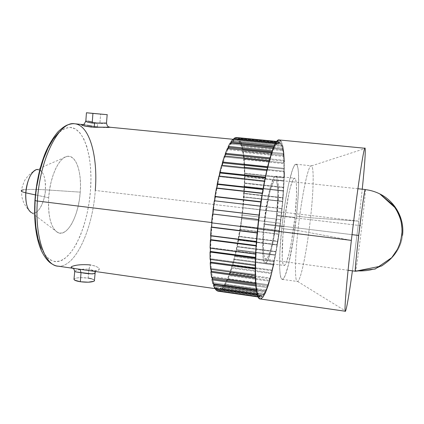 <?xml version="1.0" encoding="UTF-8"?>
<svg xmlns="http://www.w3.org/2000/svg" width="424" height="424" viewBox="0 0 424 424"><rect width="100%" height="100%" fill="white"/><g stroke="black" fill="none" stroke-linecap="round" stroke-linejoin="round"><path stroke-width="0.32" stroke-dasharray="2.12 1.59" d="M36.877 185.86L35.298 200.186C34.492 216.956 35.817 231.276 39.278 243.153C44.25 257.564 52.226 263.643 60.5 260.903C75.202 255.147 88.118 222.801 90.508 190.297L90.969 178.319L90.508 166.812L89.13 156.143L86.851 146.667L83.713 138.738L79.792 132.685L75.191 128.817L70.045 127.38L64.538 128.557L58.878 132.431M57.558 266.092C74.9 268.827 92.708 229.564 95.278 190.456C92.739 228.515 75.88 266.855 58.878 266.203M88.833 269.155L90.407 264.91L85.16 264.534L77.396 265.127L72.043 266.41L70.967 267.226L71.285 267.581L75.318 268.562L88.091 270.327L93.201 270.735L97.123 270.57L99.147 269.68L99.322 269.007L98.946 268.238L98.045 267.433L94.907 265.943L90.407 264.91L88.907 269.166L92.199 270.014L94.388 271.286L95.055 272.129C94.382 270.793 92.331 269.807 88.907 269.166L88.489 273.671L88.833 269.155C81.816 268.991 77.126 269.648 74.757 271.127L74.725 271.561M82.998 124.592L97.509 126.956L97.531 123.082L92.284 122.043M88.155 121.126L85.844 120.92M95.167 272.595L94.722 273.385M88.155 278.091L88.489 273.671L88.155 278.091C81.201 277.291 76.543 277.566 74.184 278.907L77.051 277.921L80.375 277.641L88.155 278.091C91.584 278.616 93.672 279.299 94.42 280.142L91.473 278.748M106.514 123.098C105.666 123.522 103.461 123.617 99.905 123.384L100.621 114.014L99.905 123.384L94.064 122.435M99.582 123.114L106.429 122.817M57.971 232.649C51.044 228.451 47.949 216.828 48.681 197.785L49.56 189.873L51.066 182.166L53.133 175.006L55.666 168.71L58.544 163.521L61.644 159.641L64.835 157.198L67.983 156.26L70.962 156.811L73.67 158.793L76.013 162.101L77.915 166.568L79.32 172.022L80.184 178.25L80.496 185.034L80.242 192.136L45.379 189.82L80.242 192.136C78.822 215.371 67.421 237.371 57.971 232.649L31.614 212.726C37.429 215.837 44.637 203.409 45.379 189.82C35.955 189.279 28.646 189.268 23.458 189.793C28.646 189.268 35.955 189.279 45.379 189.82C45.702 196.847 39.453 216.388 31.434 212.631C27.942 209.668 25.255 206.059 23.378 201.803C21.857 197.478 22.085 197.478 21.725 195.448L21.651 190.323L22.223 186.809L24.422 181.016C25.848 177.974 31.026 172.234 36.634 169.505M48.681 197.785L35.393 194.907L48.681 197.785C49.947 176.866 59.005 157.32 67.162 156.361C76.002 154.437 81.906 172.059 80.242 192.136L79.442 199.322L78.117 206.35L76.309 212.991L74.078 219.017L71.492 224.206L68.635 228.366L65.603 231.324L62.503 232.94L59.445 233.121L56.556 231.806L53.954 229.018L51.749 224.831L50.053 219.378L48.94 212.869L48.474 205.566L48.681 197.785M358.725 221.148L352.413 270.841L358.725 221.148L310.564 217.777C313.511 191.229 314.142 167.294 311.513 165.885C308.746 162.652 301.713 194.849 297.955 230.502L351.364 240.382L297.955 230.502C301.596 195.946 308.381 164.194 311.274 165.8C314.163 165.885 313.612 190.392 310.564 217.777L296.466 216.108C299.45 188.823 299.524 164.369 296.074 164.226C292.587 162.567 285.251 194.107 281.727 228.51L297.955 230.502L281.727 228.51L279.914 251.273L279.702 268.694L280.195 274.487L281.043 278.065L282.199 279.374L283.608 278.457L285.204 275.436L288.696 263.908L293.784 236.952L297.463 205.783L298.607 186.936L298.464 172.579L297.887 167.803L296.975 164.968L295.756 164.258L294.261 165.789L292.539 169.6L288.686 183.661L284.843 204.49L281.727 228.51C278.632 257.405 279.072 279.639 282.199 279.374C286.158 280.259 293.154 247.823 296.466 216.108L310.564 217.777C307.151 249.609 300.643 282.251 297.341 281.457C294.712 281.796 294.781 259.525 297.955 230.502C294.664 260.564 294.733 283.099 297.595 281.435C300.976 280.64 307.236 248.756 310.564 217.777L358.725 221.148L281.732 212.074L358.725 221.148L362.25 189.194L358.725 221.148M260.129 298.957C266.929 300.107 277.36 255.158 281.732 212.074C285.734 174.863 285.172 140.408 279.284 139.962M277.063 215.302C279.278 194.568 278.833 176.294 275.733 176.172C272.489 174.927 266.458 198.702 263.913 224.386L283.746 226.808C286.396 200.987 291.924 177.009 294.601 178.202C297.182 178.266 297.176 196.588 294.903 217.422L277.063 215.302L278.457 193L278.017 182.182L277.376 178.663L276.474 176.633L275.335 176.225L273.994 177.502L270.915 185.055L267.719 198.39L263.913 224.386L263.145 233.152L262.578 248.501L263.315 258.91L264.12 261.756L265.175 262.917L266.42 262.398L267.804 260.272L270.782 251.755L273.681 238.823L277.063 215.302L294.903 217.422C292.369 241.707 287.037 266.198 284.091 265.451C281.695 265.62 281.409 248.57 283.746 226.808L263.913 224.386C261.65 246.031 262.414 263.044 265.281 262.938C268.837 263.765 274.63 239.47 277.063 215.302M365.297 189.618C365.631 190.869 364.062 207.225 361.868 225.796L276.549 215.657C278.573 196.694 278.155 180.062 275.335 179.967C272.367 178.838 266.866 200.563 264.55 223.952L352.037 234.647L264.55 223.952C262.483 243.673 263.172 259.255 265.795 259.165C269.023 259.933 274.323 237.779 276.549 215.657L361.868 225.796C359.483 246.174 356.573 267.237 355.635 270.655L355.392 271.238M402.519 235.458C400.245 257.479 377.63 274.068 355.635 270.655C377.63 274.068 400.245 257.479 402.519 235.458M212.111 222.605L211.624 222.542L212.111 222.605C216.166 177.444 228.849 137.042 236.459 139.623C244.097 140.217 246.36 172.722 242.761 207.855C238.929 248.581 227.28 290.599 218.45 289.115C211.82 289.126 208.438 260.368 212.111 222.605L213.972 206.504L216.457 190.789L219.436 176.241L222.748 163.542L226.236 153.244L229.728 145.713L233.073 141.155L236.131 139.613L238.802 140.985L241.007 145.066L242.687 151.569L243.816 160.155L244.378 170.464L244.378 182.103L242.761 207.855L95.278 190.456L242.761 207.855L241.208 221.196L236.841 246.89L234.143 258.486L231.197 268.737L228.086 277.269L224.911 283.725L221.773 287.774L218.795 289.142L216.102 287.62L213.823 283.105L212.074 275.637L210.972 265.408L210.59 252.778L210.967 238.288L212.111 222.605M218.116 291.203L219.107 291.171L219.25 290.037L220.045 289.788L219.913 290.917L221.577 289.788L262.97 295.714L261.714 296.917L219.913 290.917L221.577 289.788L221.683 288.686L222.521 287.843L222.425 288.924L224.148 286.64L264.968 292.438L263.627 294.812L222.425 288.924L224.148 286.64L224.217 285.596L225.075 284.207L225.022 285.219L226.761 281.87L267.046 287.536L265.652 290.975L225.022 285.219L229.358 275.653L269.161 281.17L267.751 285.564L227.63 279.951L231.88 268.175L271.259 273.544L269.865 278.759L230.206 273.289L234.276 259.621L273.31 264.836L271.948 270.751L232.691 265.429L236.513 250.192L275.266 255.259L273.973 261.73L235.044 256.562L238.548 240.085L277.095 245.008L275.892 251.904L237.217 246.885L240.344 229.501L278.764 234.281L277.672 241.473L239.173 236.597L241.876 218.636L280.253 223.284L279.284 230.635L240.885 225.897L243.111 207.686L281.525 212.217L280.699 219.595L242.321 214.984L244.028 196.858L282.564 201.278L281.896 208.55L243.456 204.055L244.611 186.348L283.343 190.668L282.85 197.695L244.261 193.312L244.844 176.352L283.847 180.592L283.539 187.238L244.728 182.951L244.712 167.083L284.064 171.248L283.953 177.386L244.839 173.172L244.208 158.73L283.974 162.843L284.064 168.333L244.584 164.183L243.334 151.501L283.577 155.576L283.873 160.283L243.959 156.186L242.093 145.591L282.861 149.646L283.375 153.44L242.963 149.375L240.493 141.176L281.838 145.241L282.559 148.002L241.595 143.943L240.493 141.176L240.323 142.241L239.724 141.155L239.889 140.068L238.564 138.436L280.518 142.528L281.43 144.144L239.889 140.068L238.564 138.436L238.421 139.56L237.721 139.056L237.853 137.917L236.634 137.519M276.819 141.431L279.13 141.658L276.808 141.446L278.913 141.653L278.791 142.819L278.208 142.957L235.431 138.775L235.532 137.62L235.431 138.775L278.791 142.819L236.221 138.659L236.316 137.694L236.221 138.659L235.431 138.775L278.208 142.957L278.319 141.786L277.052 142.718L275.96 142.612L277.052 142.718L276.957 143.884L276.3 144.679L232.909 140.413L232.972 139.268L232.909 140.413L233.772 139.65L276.957 143.884L233.772 139.65L233.794 139.348L232.909 140.413L276.3 144.679L276.384 143.519L274.975 145.792L274.28 145.724L274.975 145.792L274.911 146.932L273.787 146.821L274.911 146.932L274.19 148.389L230.206 144.012L230.227 142.904L230.206 144.012L230.868 142.968L230.206 144.012L274.19 148.389L274.243 147.266L272.733 150.88L272.213 150.827L272.733 150.88L272.701 151.956L271.848 151.872L272.701 151.956L271.938 154.06L227.391 149.555L227.365 148.517L227.391 149.555L227.831 148.564L227.391 149.555L271.938 154.06L271.954 153.016L270.374 157.924L269.956 157.882L270.374 157.924L270.385 158.899L269.685 158.825L270.385 158.899L269.595 161.618L224.54 156.954L224.471 156.027L224.54 156.954L224.853 156.064L224.54 156.954L269.595 161.618L269.579 160.68L267.973 166.78L267.613 166.743L267.973 166.78L268.021 167.628L267.417 167.565L268.021 167.628L267.237 170.899L221.747 166.065L221.63 165.27L221.747 166.065L221.959 165.307L221.747 166.065L267.237 170.899L267.178 170.103L265.604 177.243L265.281 177.211L265.604 177.243L265.689 177.926L265.143 177.868L265.689 177.926L264.926 181.668L219.091 176.644L218.927 176.024L219.091 176.644L219.224 176.055L219.091 176.644L264.926 181.668L264.83 181.043L263.331 189.03L263.034 188.993L263.452 189.528L262.949 189.47L263.452 189.528L262.748 193.62L216.659 188.41L216.457 187.975L216.659 188.41L216.738 188.007L216.659 188.41L262.748 193.62L262.61 193.19L261.242 201.782L260.951 201.75L261.396 202.073L260.914 202.02L261.396 202.073L260.765 206.403L214.3 200.769L260.596 206.181L259.398 215.106L259.117 215.074L259.583 215.18L259.106 215.122L259.583 215.18L259.048 219.6L258.571 219.542L259.048 219.6L257.866 228.568L211.597 222.849L258.078 228.425L257.654 232.792L257.167 232.734L257.654 232.792L256.69 241.733L256.923 241.373L210.892 235.506L210.596 235.855L210.892 235.506L256.923 241.373L256.621 245.549L256.123 245.485L256.621 245.549L255.911 254.177L255.603 254.135L256.154 253.616L210.394 247.621L210.092 248.162L210.394 247.621L256.154 253.616L255.99 257.474L255.449 257.405L255.99 257.474L255.545 265.519L255.206 265.472L255.545 265.519L255.789 264.777L210.405 258.682L210.103 259.403L210.405 258.682L255.789 264.777L255.757 268.201L255.168 268.122L255.757 268.201L255.587 275.43L255.2 275.377L255.587 275.43L255.831 274.54L210.898 268.376L210.606 269.245L210.898 268.376L255.831 274.54L255.932 277.439L255.253 277.344L255.932 277.439L256.032 283.661L255.566 283.598L256.032 283.661L256.266 282.654L211.852 276.453L211.581 277.439L211.852 276.453L256.266 282.654L256.493 284.954L255.667 284.838L256.493 284.954L256.266 285.993L256.849 290.021L256.25 289.942L256.849 290.021L257.066 288.93L213.224 282.729L212.975 283.804L213.224 282.729L257.066 288.93L257.405 290.594L256.329 290.445L257.405 290.594L257.193 291.712L257.993 294.415L257.13 294.293L257.993 294.415L258.19 293.27L258.635 294.283L215.562 288.346L214.952 287.106L258.19 293.27L214.952 287.106L214.74 288.23L214.952 287.106L215.604 288.129L258.635 294.283L258.444 295.433L259.435 296.8L257.919 296.583L259.435 296.8L259.605 295.639L260.129 295.994L217.719 289.91L217.586 290.79L217.719 289.91L216.987 289.534L259.605 295.639L216.987 289.534L216.802 290.679L216.987 289.534L260.129 295.994L259.97 297.155L258.052 296.88L259.97 297.155L260.129 295.994L259.605 295.639L259.435 296.8L258.444 295.433L257.426 295.289L258.444 295.433L258.635 294.283L258.19 293.27L257.993 294.415L257.193 291.712L256.531 291.617L257.193 291.712L257.405 290.594L257.066 288.93L256.849 290.021L256.266 285.993L255.762 285.924L256.266 285.993L256.493 284.954L256.266 282.654L256.032 283.661L255.693 278.372L255.285 278.314L255.693 278.372L255.932 277.439L255.513 268.996L255.158 268.949L255.513 268.996L255.757 268.201L255.741 258.094L255.423 258.052L255.99 257.474L256.387 245.978L256.091 245.941L256.621 245.549L257.432 233.009L257.145 232.977L257.654 232.792L258.852 219.6L258.566 219.568L259.048 219.6L260.596 206.181L260.31 206.149L260.765 206.403L262.61 193.19L262.318 193.159L262.748 193.62L264.83 181.043L264.518 181.006L264.926 181.668L267.178 170.103L266.834 170.066L267.178 170.103L267.237 170.899L269.579 160.68L269.182 160.643L269.579 160.68L269.595 161.618L271.954 153.016L271.477 152.969L271.954 153.016L271.938 154.06L272.733 150.88L274.243 147.266L273.623 147.208L274.243 147.266L274.19 148.389L274.911 146.932L274.975 145.792L276.384 143.519L275.462 143.429L276.384 143.519L276.3 144.679L276.957 143.884L277.052 142.718L278.319 141.786L276.66 141.627L278.319 141.786L278.208 142.957L278.791 142.819L278.913 141.653L280.015 142.024L279.877 143.174L280.375 143.662L280.518 142.528L281.43 144.144L281.276 145.241L281.679 146.322L281.838 145.241L282.559 148.002L282.389 149.031L282.691 150.647L282.861 149.646L283.375 153.44L283.873 160.283L283.953 177.386L282.564 201.278L280.253 223.284L275.892 251.904L271.259 273.544L267.046 287.536L263.627 294.812L263.728 293.721L263.087 294.601L262.97 295.714L261.714 296.917L261.846 295.777L261.253 296.058L261.11 297.208L260.384 297.277L219.107 291.171L261.11 297.208L261.253 296.058L219.25 290.037L261.253 296.058L261.846 295.777L261.714 296.917L219.913 290.917L220.045 289.788L261.846 295.777L220.045 289.788L219.25 290.037L219.107 291.171L217.549 291.06M95.278 190.456C98.087 156.753 89.671 125.069 74.703 123.776M92.088 126.103L102.698 127.502L108.512 127.603L109.986 127.237M85.049 124.857L87.121 125.207M82.161 124.545L83.364 124.63M276.549 215.657L273.448 237.223L270.788 249.047L268.069 256.79L266.802 258.698L265.668 259.133L264.714 258.041L263.982 255.412L263.511 251.315L263.437 239.332L263.85 231.917L265.504 215.79L269.436 193.683L270.909 188.161L273.719 181.223L274.943 180.02L275.987 180.354L276.819 182.172L277.746 189.777L277.821 195.231L276.549 215.657M294.903 217.422L291.595 241.081L288.914 254.109L286.253 262.716L285.05 264.878L284.001 265.429L283.147 264.29L282.532 261.454L282.183 256.986L282.925 235.617L284.806 217.777L288.924 193.302L290.398 187.201L293.122 179.569L294.267 178.26L295.21 178.652L295.92 180.666L296.381 184.191L296.524 195.029L294.903 217.422M273.719 264.062L278.091 240.085L280.079 226.178L283.015 198.178L284.197 177.084M284.297 172.584L284.239 161.692M282.633 145.729L281.091 141.404M260.156 298.962L260.453 298.973M279.13 141.658L280.015 142.024L236.338 137.508M210.892 235.506L210.866 235.892L210.892 235.506M210.394 247.621L210.383 248.204L210.394 247.621M210.405 258.682L210.421 259.446L210.405 258.682M210.898 268.376L210.977 269.298L210.898 268.376M211.852 276.453L212.032 277.503L211.852 276.453M213.224 282.729L213.585 283.889L213.224 282.729M41.213 248.289L45.267 255.37L49.979 259.854L55.136 261.677L60.5 260.903L65.874 257.675L71.062 252.227L75.896 244.839L80.231 235.823L83.947 225.51L86.952 214.252L89.157 202.396L90.508 190.297C93.052 157.797 84.625 128.043 70.045 127.38C63.823 127.677 57.16 132.818 51.007 142.533C42.972 156.483 36.978 178.154 35.298 200.186L34.975 214.226M39.776 169.881C45.114 173.072 45.882 184.196 45.379 189.82C45.723 176.506 42.877 169.717 36.83 169.457L67.162 156.361M23.458 189.793L21.651 190.323M94.054 122.435L86.427 120.882M78.085 269.95L84.371 268.986M99.905 123.384L97.531 123.082L97.509 126.956C106.731 127.757 110.897 127.852 110.002 127.237M79.94 269.261C88.372 270.703 94.526 271.021 98.405 270.215C100.583 268.355 97.918 266.585 90.407 264.91M263.728 293.721L263.627 294.812L222.425 288.924L222.521 287.843L263.728 293.721L263.087 294.601L262.97 295.714L221.577 289.788L221.683 288.686L263.087 294.601L221.683 288.686L222.521 287.843L263.728 293.721M265.731 289.952L265.652 290.975L225.022 285.219L225.075 284.207L265.731 289.952L264.968 292.438L224.148 286.64L224.217 285.596L265.053 291.389L224.217 285.596L225.075 284.207L265.731 289.952M267.793 284.631L267.751 285.564L227.63 279.951L227.651 279.024L267.793 284.631L267.046 287.536L226.761 281.87L226.792 280.911L267.099 286.566L226.792 280.911L227.651 279.024L267.793 284.631M269.876 277.932L269.865 278.759L230.206 273.289L230.19 272.468L269.876 277.932L269.161 281.17L229.358 275.653L229.352 274.794L269.182 280.306L229.352 274.794L230.19 272.468L269.876 277.932M271.938 270.04L271.948 270.751L232.691 265.429L232.638 264.73L271.938 270.04L271.259 273.544L231.88 268.175L231.838 267.427L271.254 272.791L231.838 267.427L232.638 264.73L271.938 270.04M273.931 261.152L273.973 261.73L235.044 256.562L234.96 255.99L273.931 261.152L273.31 264.836L234.276 259.621L234.202 259L273.273 264.216L234.202 259L234.96 255.99L273.931 261.152M275.823 251.464L275.892 251.904L237.217 246.885L237.101 246.445L275.823 251.464L275.266 255.259L236.513 250.192L236.412 249.704L275.202 254.771L236.412 249.704L237.101 246.445L275.823 251.464M277.577 241.177L277.672 241.473L239.173 236.597L239.035 236.301L277.577 241.177L277.095 245.008L238.548 240.085L238.415 239.735L277.01 244.664L238.415 239.735L239.035 236.301L277.577 241.177M279.167 230.486L240.726 225.743L279.167 230.486L278.764 234.281L240.191 229.294L278.658 234.085L240.191 229.294L240.726 225.743L279.167 230.486M280.566 219.595L242.141 214.979L280.566 219.595L280.253 223.284L241.701 218.577L280.126 223.236L241.701 218.577L242.141 214.979L280.566 219.595M281.748 208.698L243.456 204.055L281.748 208.698L281.525 212.217L242.92 207.781L281.382 212.318L242.92 207.781L243.254 204.198L281.748 208.698M282.686 197.992L282.85 197.695L244.261 193.312L244.054 193.598L282.686 197.992L282.405 201.527L282.564 201.278L243.827 197.096L282.405 201.527L243.827 197.096L244.054 193.598L282.686 197.992M283.37 187.684L283.539 187.238L244.728 182.951L244.516 183.38L283.37 187.684L283.174 191.06L283.343 190.668L244.611 186.348L244.399 186.73L283.174 191.06L244.399 186.73L244.516 183.38L283.37 187.684M283.773 177.963L283.953 177.386L244.839 173.172L244.622 173.745L283.773 177.963L283.667 181.122L283.847 180.592L244.844 176.352L244.627 176.877L283.667 181.122L244.627 176.877L244.622 173.745L283.773 177.963M283.884 169.043L284.064 168.333L244.584 164.183L244.367 164.883L283.884 169.043L283.879 171.916L284.064 171.248L244.712 167.083L244.494 167.74L283.879 171.916L244.494 167.74L244.367 164.883L283.884 169.043M283.693 161.115L283.873 160.283L243.959 156.186L243.747 157.002L283.693 161.115L283.789 163.632L283.974 162.843L244.208 158.73L243.996 159.509L283.789 163.632L243.996 159.509L243.747 157.002L283.693 161.115M283.195 154.384L283.375 153.44L242.963 149.375L242.761 150.297L283.195 154.384L283.396 156.483L283.577 155.576L243.334 151.501L243.127 152.391L283.396 156.483L243.127 152.391L242.761 150.297L283.195 154.384M282.389 149.031L282.559 148.002L241.595 143.943L241.415 144.96L282.389 149.031L282.691 150.647L282.861 149.646L242.093 145.591L241.903 146.577L282.691 150.647L241.903 146.577L241.415 144.96L282.389 149.031M281.276 145.241L281.43 144.144L239.889 140.068L239.724 141.155L281.276 145.241L281.679 146.322L281.838 145.241L240.493 141.176L240.323 142.241L281.679 146.322L240.323 142.241L239.724 141.155L281.276 145.241M279.877 143.174L280.015 142.024L237.853 137.917L237.721 139.056L279.877 143.174L280.375 143.662L280.518 142.528L238.564 138.436L238.421 139.56L280.375 143.662L238.421 139.56L237.721 139.056L279.877 143.174M95.294 271.493L95.66 270.682C96.926 270.841 89.024 270.761 79.988 269.267C72.668 268.222 72.737 268.026 72.456 267.836L73.469 268.365M311.513 165.885L365.138 148.501M296.074 164.226L311.274 165.8M275.733 176.172L294.601 178.202M348.083 270.258L265.795 259.165M218.45 289.115L215.498 288.691M258.084 296.943L260.384 297.277M236.459 139.623L232.956 139.284M357.904 188.733L275.335 179.967M265.281 262.938L284.091 265.451M282.199 279.374L297.341 281.457M297.595 281.435L345.141 310.797"/><path stroke-width="0.64" d="M58.878 266.203C45.405 266.866 34.63 238.24 37.365 201.024C34.742 236.899 44.658 265.138 57.558 266.092C55.65 265.965 53.18 264.852 50.143 262.748C46.979 260.172 44.075 256.186 41.43 250.796C35.971 238.219 33.803 221.45 34.932 200.483M34.943 200.287C36.273 182.627 39.771 166.738 45.442 152.619C49.099 144.393 53.239 137.498 57.85 131.938C61.3 128.62 64.384 126.341 67.109 125.085C70.331 123.935 72.864 123.495 74.703 123.776C59.54 120.596 39.84 158.104 37.365 201.024L211.624 222.542L37.365 201.024C35.478 200.775 34.667 200.531 34.932 200.292L35.298 200.186M90.407 264.91C82.256 264.322 76.135 264.82 72.038 266.41C69.584 267.433 72.218 268.381 79.94 269.261M95.167 272.595L95.055 272.129L94.96 273.173L94.42 273.554L92.231 273.92L80.947 272.574L80.178 269.33L80.947 272.574C76.177 272.091 74.115 271.609 74.757 271.127L73.469 268.365M92.284 122.043L88.155 121.126M82.865 124.582L83.04 124.508C83.698 124.836 84.63 123.638 85.844 120.92C85.176 121.54 87.302 122.245 92.209 123.034L94.658 123.188L94.059 127.269C83.115 125.944 79.426 125.048 82.998 124.592M94.722 273.385C92.093 274.143 87.524 273.877 81.021 272.584L80.337 281.743C87.365 282.548 92.04 282.278 94.361 280.937L94.42 280.142L94.563 280.481L93.842 281.287L88.303 282.193L80.337 281.743L81.021 272.584L78.021 272.171M96.01 123.209L99.582 123.114M87.636 122.17L92.209 123.034L92.925 113.42L86.443 112.758L107.155 114.681L92.925 113.42L92.209 123.034L106.514 123.098M31.434 212.631C26.251 209.626 25.313 198.665 25.827 192.841C21.841 191.881 20.447 191.044 21.651 190.323L23.458 189.793M36.83 169.457C30.957 171.831 27.29 179.628 25.827 192.841L35.393 194.907L25.827 192.841C25.451 203.446 27.38 210.076 31.614 212.726M345.343 311.253C346.53 309.663 348.888 296.196 352.413 270.841C349.159 294.272 346.869 307.676 345.555 311.052C343.869 315.053 346.249 284.191 351.364 240.382L257.553 228.785C253.388 269.033 255.02 299.264 260.129 298.957L345.343 311.253C344.081 312.154 346.546 281.695 351.364 240.382C357.379 188.304 364.428 142.543 365.138 148.501C365.615 152.094 364.651 165.657 362.25 189.194C364.847 163.728 365.753 150.08 364.979 148.257L279.284 139.962C273.533 137.403 262.286 180.619 257.553 228.785L351.364 240.382C357.077 190.959 363.866 146.068 364.979 148.257M358.699 235.463L352.037 234.647L358.699 235.463C356.303 255.815 354.867 271.625 355.392 271.238C354.867 271.636 356.303 255.826 358.699 235.463C361.386 212.466 364.523 190.365 365.154 189.602C370.3 190.169 375.187 191.611 379.825 193.922C395.248 201.453 404.772 218.848 402.519 235.458C404.772 218.848 395.248 201.453 379.825 193.922C375.187 191.611 370.3 190.169 365.154 189.602C364.523 190.365 361.386 212.466 358.699 235.463M348.083 270.258L355.392 271.238L375.235 268.996L391.739 257.654L397.5 249.206C399.35 245.024 400.495 241.924 400.929 239.894L401.994 232.14C402.037 225.282 401.406 222.324 399.631 216.616C399.132 214.751 397.076 210.988 393.461 205.327L379.825 193.922L395.306 207.919C398.422 213.532 400.383 218.291 401.194 222.203C402.318 230.948 402.588 231.907 400.288 242.29C398.915 247.197 396.048 252.338 391.686 257.713C389.932 259.811 386.55 262.578 381.552 266.012L355.392 271.238C353.807 274.095 363.845 190.111 365.154 189.602L365.297 189.618M217.549 291.06L217.586 290.79L217.549 291.06L258.052 296.88L218.116 291.203L258.084 296.943M215.397 289.269L216.802 290.679L257.919 296.583L216.802 290.679L215.397 289.269L215.562 288.346L215.397 289.269L257.426 295.289L215.397 289.269M213.526 285.5L214.74 288.23L257.13 294.293L214.74 288.23L213.526 285.5L213.765 284.403L213.526 285.5L256.531 291.617L213.526 285.5M212 279.771L212.975 283.804L256.25 289.942L212.975 283.804L212 279.771L212.265 278.754L212 279.771L255.762 285.924L212 279.771M210.882 272.171L211.581 277.439L255.566 283.598L211.581 277.439L210.882 272.171L211.168 271.259L210.882 272.171L255.285 278.314L210.882 272.171M210.214 262.853L210.606 269.245L255.2 275.377L210.606 269.245L210.214 262.853L210.516 262.08L210.214 262.853L255.158 268.949L210.214 262.853M210.039 252.047L210.103 259.403L255.206 265.472L210.103 259.403L210.039 252.047L210.341 251.443L210.039 252.047L255.423 258.052L210.039 252.047M210.368 240.053L210.092 248.162L255.603 254.135L210.092 248.162L210.368 240.053L210.67 239.639L210.368 240.053L256.091 245.941L210.368 240.053M211.205 227.238L210.596 235.855L256.398 241.696L210.596 235.855L211.205 227.238L257.145 232.977L211.205 227.238M212.53 213.998L211.597 222.849L257.58 228.536L211.597 222.849L212.53 213.998L258.566 219.568L212.53 213.998M214.3 200.769L213.076 209.567L259.117 215.074L213.076 209.567L212.8 214.009L258.571 219.542L212.8 214.009L213.33 209.652L259.106 215.122L213.076 209.567L214.3 200.769L260.31 206.149L214.3 200.769M216.457 187.975L214.979 196.439L260.951 201.75L214.979 196.439L214.571 200.801L215.207 196.731L260.914 202.02L214.979 196.439L216.457 187.975L262.318 193.159L216.457 187.975M218.927 176.024L217.252 183.878L263.034 188.993L217.252 183.878L216.738 188.007L217.438 184.376L262.949 189.47L217.438 184.376L217.252 183.878L218.927 176.024L264.518 181.006L218.927 176.024M221.63 165.27L219.807 172.287L265.281 177.211L219.807 172.287L219.224 176.055L219.955 172.971L265.143 177.868L219.955 172.971L219.807 172.287L221.63 165.27L266.834 170.066L221.63 165.27M224.471 156.027L222.568 162.01L267.613 166.743L222.568 162.01L221.959 165.307L222.669 162.853L267.417 167.565L222.669 162.853L222.568 162.01L224.471 156.027L269.182 160.643L224.471 156.027M227.365 148.517L225.436 153.324L269.956 157.882L225.436 153.324L224.853 156.064L225.489 154.288L269.685 158.825L225.489 154.288L225.436 153.324L227.365 148.517L271.477 152.969L227.365 148.517M230.227 142.904L228.324 146.434L272.213 150.827L228.324 146.434L227.831 148.564L228.335 147.494L271.848 151.872L228.335 147.494L228.324 146.434L230.227 142.904L273.623 147.208L230.227 142.904M232.972 139.268L231.154 141.468L274.28 145.724L231.154 141.468L230.868 142.968L231.122 142.597L273.787 146.821L231.122 142.597L231.154 141.468L232.972 139.268L275.462 143.429L232.972 139.268M235.532 137.62L233.847 138.494L275.96 142.612L233.847 138.494L233.794 139.348L233.847 138.494L235.532 137.62L276.66 141.627L235.532 137.62M87.121 125.207L92.088 126.103M83.364 124.63L85.049 124.857M232.956 139.284L110.007 127.237L91.287 127.078L84.461 126.018L81.912 125.175L81.509 124.619L82.161 124.545M284.197 177.084L284.297 172.584M284.239 161.692L283.688 152.613L282.633 145.729M281.091 141.404L279.087 139.957L276.681 141.605L273.941 146.471L270.973 154.522L267.91 165.546L264.883 179.145L262.053 194.733L259.567 211.56L256.117 245.528L255.317 260.956L255.184 274.344L255.693 285.129L256.796 292.926L258.412 297.542L260.156 298.962M260.453 298.973L262.806 297.33L265.371 292.851L268.048 285.856L270.735 276.686L273.719 264.062M236.338 137.508L276.819 141.431M211.862 222.886L211.497 227.031L257.167 232.734L211.497 227.031L211.862 222.886M210.866 235.892L210.67 239.639L256.123 245.485L210.67 239.639L210.866 235.892M210.383 248.204L210.341 251.443L255.449 257.405L210.341 251.443L210.383 248.204M210.421 259.446L210.516 262.08L255.168 268.122L210.516 262.08L210.421 259.446M210.977 269.298L211.168 271.259L255.253 277.344L211.168 271.259L210.977 269.298M212.032 277.503L212.265 278.754L255.667 284.838L212.265 278.754L212.032 277.503M213.585 283.889L213.765 284.403L256.329 290.445L213.765 284.403L213.585 283.889M34.975 214.226L35.913 227.301L38.038 238.818L41.213 248.289M58.878 132.431L53.307 138.961L48.071 147.965L43.439 159.122L39.639 171.948L36.877 185.86M21.651 190.323C20.447 191.044 21.841 191.881 25.827 192.841C25.906 186.433 29.643 171.572 36.634 169.505L39.776 169.881M92.925 113.42L107.325 114.687L92.925 113.42M74.184 278.907C73.5 280.004 75.552 280.948 80.337 281.743L74.735 280.206L73.983 279.305L74.725 271.561M91.473 278.748L88.155 278.091M110.002 127.237L94.059 127.269L94.658 123.188M95.294 271.493L94.361 280.937M37.365 201.024C39.835 158.253 59.418 120.792 74.566 123.766C89.607 124.879 98.103 156.647 95.278 190.456M109.986 127.237C109.805 126.824 107.113 127.815 106.53 122.838L107.155 114.681M215.498 288.691L57.558 266.092M74.703 123.776L82.812 124.571M365.239 189.512L357.904 188.733M345.141 310.797L345.555 311.052M85.844 120.92L86.443 112.779"/></g></svg>

